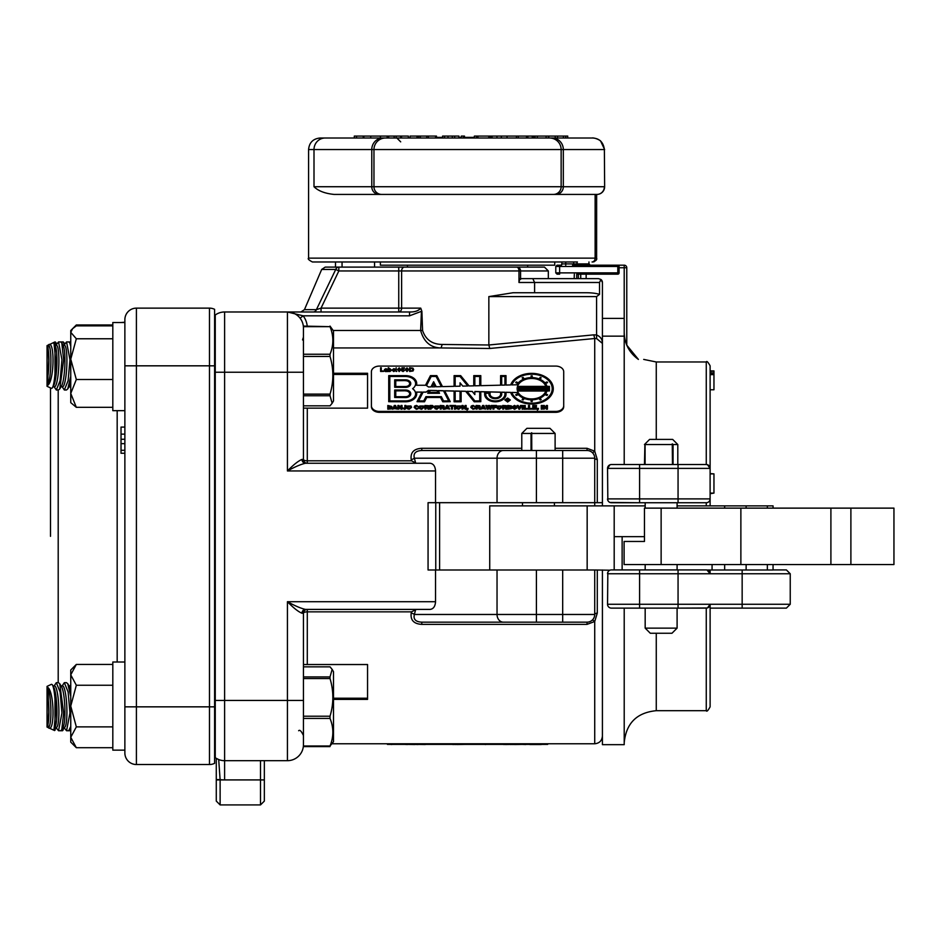 <?xml version="1.0" encoding="UTF-8"?>
<svg xmlns="http://www.w3.org/2000/svg" width="941" height="941" viewBox="0 0 941 941"><rect width="100%" height="100%" fill="white"/><g stroke="black" fill="none" stroke-linecap="round" stroke-linejoin="round"><path stroke-width="1.41" d="M305.472 609.403L430.155 609.403C433.425 608.945 435.213 606.38 435.542 601.711L287.428 601.711L287.428 700.433L215.254 700.433L215.254 372.236L215.254 757.67A16.021 16.021 0 0 0 224.605 760.681L287.428 760.681A16.021 16.021 0 0 0 303.449 744.66C303.261 747.824 303.261 747.824 303.449 744.66A16.021 16.021 0 0 1 287.428 760.681L287.428 700.433L303.449 700.433L303.449 613.25A3.846 3.846 0 0 1 307.295 609.403L307.295 611.85A3.846 1.4 0 0 0 303.449 613.25L301.979 613.25A3.846 3.493 90 0 1 305.472 609.403C300.861 608.38 294.851 605.816 287.428 601.711C293.416 607.862 298.262 611.709 301.979 613.25M215.254 339.924L215.254 333.773M215.254 315L215.254 372.236L224.605 372.236L224.605 311.977A16.021 16.021 0 0 0 215.254 315A16.021 16.021 0 0 1 224.605 311.977L409.535 311.977L409.535 315.823L421.439 311.33L420.627 330.479C423.838 341.983 430.66 347.794 441.082 347.947L489.767 348.476L594.724 338.513L596.582 338.548L602.416 343.394C602.416 339.383 600.476 336.572 596.582 334.984L596.582 338.548M534.606 292.745L534.606 282.488L599.523 282.488L600.934 279.465L602.416 282.488L602.416 505.882M303.284 747.013L303.449 746.354M416.228 609.403L411.535 611.85L307.295 611.85L307.295 664.534L303.449 664.534L367.555 664.534L367.555 699.398L333.502 699.398M303.449 354.251L330.02 354.251C333.773 345.088 333.773 335.89 330.02 326.668L303.449 326.08L303.449 459.408A3.846 3.846 0 0 0 307.295 463.254A3.846 3.846 0 0 1 303.449 459.408A3.846 3.846 0 0 0 307.295 463.254A3.846 3.846 0 0 1 303.449 459.408A3.846 1.4 180 0 0 307.295 460.808L307.295 408.135L303.449 408.135L367.555 408.135L367.555 373.259L333.502 373.259M303.449 459.408L301.979 459.408A3.846 3.493 -90 0 0 305.472 463.254C300.849 464.301 294.839 466.854 287.428 470.947L435.542 470.947C435.213 466.289 433.425 463.725 430.155 463.254L305.472 463.254M301.979 459.408C298.25 460.972 293.404 464.819 287.428 470.947L287.428 372.236L303.449 372.236M300.085 318.187L303.131 315.823L287.428 311.977A16.021 16.021 0 0 1 303.449 328.009A16.021 16.021 0 0 0 300.085 318.187M218.7 759.552L216.277 758.352L216.277 779.913L220.123 779.913L218.7 759.552L216.277 758.352L216.277 779.63L220.123 779.63A35.252 35.252 0 0 0 224.605 779.913L224.605 372.236L287.428 372.236L287.428 311.977A16.021 16.021 0 0 1 303.449 328.009M599.523 282.488L599.523 294.38L596.582 296.591L596.582 334.984L593.806 334.843L594.724 338.513L594.724 451.174L587.031 448.292L555.108 448.292M593.806 334.843L488.85 344.994L442.188 344.453L441.082 347.947L333.502 347.947M442.188 344.453C432.201 344.335 425.661 339.677 422.58 330.479L421.886 311.353L420.733 308.13C418.557 310.836 414.816 312.118 409.535 311.977M421.886 311.353L420.733 308.13L398.749 308.13L398.749 311.977A3.846 2.87 90 0 0 401.619 308.13L401.619 270.949L518.973 270.949A3.846 2.235 -90 0 0 516.738 267.103L338.842 267.103A3.846 3.388 90 0 0 335.737 269.444L338.842 270.949L338.842 267.103L325.221 267.103L335.502 267.103L335.502 261.974M489.767 348.476L488.85 344.994L488.85 296.591L512.963 292.745L586.443 292.745A15.973 3.846 0 0 1 599.523 294.38M421.791 622.166C415.663 621.848 413.181 619.284 414.358 614.473A3.846 1.376 15.6 0 0 411.205 613.05C410.3 620.131 413.828 623.907 421.791 624.377L421.791 622.166L587.031 622.166A7.693 7.693 0 0 0 594.724 614.473A3.846 1.423 180 0 1 597.288 613.12L597.288 569.987M609.921 570.211L594.724 569.987L594.724 614.473A7.693 7.693 0 0 1 587.031 622.166L587.031 624.377L594.724 621.495A3.846 1.106 48.2 0 0 592.16 620.201M411.535 611.85L411.205 613.05M332.302 743.766L594.724 743.766L594.724 621.495L597.288 613.12M594.724 569.987L435.542 569.987L435.542 601.711M522.42 622.166L536.417 622.166L536.417 614.473L414.358 614.473L415.687 609.486M415.687 463.172L414.358 458.196A3.846 1.376 -15.6 0 1 411.205 459.62L411.535 460.808L416.228 463.254M435.542 569.987L428.061 569.987L428.061 502.682L497.036 502.682L497.036 458.196L414.358 458.196C413.146 453.397 415.628 450.833 421.791 450.504L421.791 448.292C413.793 448.775 410.252 452.55 411.205 459.62M497.036 502.682L597.288 502.682L597.288 459.537A3.846 1.423 0 0 1 594.724 458.196A7.693 7.693 0 0 0 587.031 450.504L503.341 450.504L521.784 450.504L521.784 433.448L531.042 433.448L531.7 432.742L531.771 450.504L531.042 450.504L531.042 433.448M592.16 452.456A3.846 1.106 131.8 0 0 594.724 451.174L597.288 459.537M597.288 502.682L602.416 502.682L597.288 502.682M435.754 569.987L435.754 502.682M435.542 502.682L435.542 470.947M536.417 502.682L536.417 458.196L497.036 458.196A7.693 6.305 -90 0 1 503.341 450.504L421.791 450.504M594.724 505.882L594.724 458.196L562.683 458.196L562.683 450.504M264.35 779.913L260.504 779.913L260.504 804.92L264.35 801.073L264.35 760.681M216.277 767.091L216.277 801.073L220.123 804.92L220.123 779.913L260.504 779.913L260.504 760.681M321.046 308.13L338.842 270.949L398.749 270.949L398.749 308.13L321.046 308.13L316.399 309.648L321.046 308.13L321.046 311.977M313.177 311.977A3.846 3.505 90 0 0 316.399 309.648L304.449 309.648L300.92 311.977M325.221 267.103L321.681 269.444L335.737 269.444L316.399 309.648M374.565 261.974L374.565 267.103L398.749 267.103L398.749 270.949L401.619 270.949A3.846 2.87 90 0 1 404.489 267.103M519.808 278.642L518.973 282.488L534.606 282.488L532.818 278.642L520.573 278.642M520.573 279.406L520.573 270.949L548.321 270.949L544.474 267.103L516.738 267.103A3.846 3.846 0 0 1 520.573 270.949L518.973 270.949L518.973 282.488M533.571 267.103L401.525 267.103M374.565 267.103L342.054 267.103L342.054 261.974M548.321 270.949L548.321 278.642L553.026 278.642L532.818 278.642L598.57 278.642L600.934 279.465A3.846 3.846 0 0 1 602.416 282.488M574.328 274.16L574.175 278.642L553.026 278.642L598.57 278.642M547.862 278.642L557.295 278.642M333.502 698.222L367.555 698.222M333.502 374.447L367.555 374.447M214.607 335.372L215.254 335.372M209.478 308.13L209.478 706.844L136.41 706.844L136.41 764.527A11.539 11.539 0 0 1 124.871 752.988A11.539 11.539 0 0 0 136.41 764.527L209.478 764.527A11.539 11.539 0 0 0 214.607 763.327L214.607 309.33A11.539 11.539 0 0 0 209.478 308.13A11.539 11.539 0 0 1 214.607 309.33A11.539 11.539 0 0 0 209.478 308.13L136.41 308.13A11.539 11.539 0 0 0 124.871 319.669L124.871 752.988L124.871 706.844L136.41 706.844L136.41 308.13A11.539 11.539 0 0 0 124.871 319.669A11.539 11.539 0 0 1 136.41 308.13A11.539 11.539 0 0 0 124.871 319.669L124.871 322.528L112.814 322.528L112.814 410.664L124.871 410.664M214.607 763.327A11.539 11.539 0 0 1 209.478 764.527L209.478 706.844L214.607 706.844L214.607 732.992M50.508 536.335L50.508 387.904L50.508 536.335M124.871 427.085L121.024 427.085L121.024 453.268L124.871 453.268M124.871 439.271L121.024 439.271M124.871 443.646L121.024 443.646M124.871 450.304L121.024 450.304M124.871 322.234L121.024 322.528M624.212 265.186L617.802 265.186L624.212 265.186A2.564 2.564 0 0 1 626.777 267.75A2.564 2.564 0 0 0 624.212 265.186L624.212 267.75L626.777 267.75L626.777 345.159L638.398 359.415C645.255 359.415 645.255 359.415 638.398 359.415C629.235 352.757 624.506 343.759 624.212 332.432M572.551 265.186L617.802 265.186L572.551 265.186M557.437 274.16L559.624 274.16L559.624 266.468L619.084 266.468A1.282 1.282 0 0 0 617.802 265.186L617.802 274.16A1.282 1.282 0 0 0 619.084 272.878A1.282 1.282 0 0 1 617.802 274.16A1.282 1.282 0 0 0 619.084 272.878L555.778 272.878L555.778 266.468L559.624 266.468L559.624 265.186L557.06 265.186L561.295 265.186M573.622 261.974L573.622 265.186L590.242 265.186L578.209 265.186A1.282 1.141 90 0 1 577.056 263.903L561.895 263.903L561.224 265.256L561.742 264.503M619.084 272.878L619.084 266.468M576.739 278.642L576.739 274.16L617.802 274.16L578.35 274.16L578.35 278.642M561.495 265.186L562.236 263.903M576.739 274.16L578.35 274.16M586.149 278.642L586.149 274.16M596.947 194.422A7.693 7.434 90 0 0 604.381 186.73L563.318 186.73L563.318 149.548L604.381 149.548C603.393 142.279 599.523 138.433 592.748 138.009L320.116 138.009C313.106 138.692 309.26 142.538 308.577 149.548L314 149.548L314 186.73C318.281 190.941 324.974 193.505 334.067 194.422L596.947 194.422A7.693 7.693 0 0 0 604.64 186.73L604.381 149.548L604.64 186.73M584.314 138.009L558.578 138.009M394.173 136.08L394.173 138.009L388.645 138.009L388.645 136.08L408.359 136.08L408.359 138.009M363.838 138.009L363.838 136.08L387.163 136.08L387.163 138.009L364.743 138.009M548.791 138.009L548.791 136.08L555.237 136.08L555.237 138.009L552.179 138.009A11.539 11.151 90 0 1 563.318 149.548L561.142 149.548L561.142 186.73A7.693 7.693 0 0 1 553.449 194.422A7.693 7.693 0 0 0 561.142 186.73L373.965 186.73A7.693 7.693 0 0 0 381.658 194.422A7.693 7.693 0 0 1 373.965 186.73A7.693 7.693 0 0 0 381.658 194.422M363.273 138.009L354.31 138.009L354.31 136.08L363.273 136.08L363.273 138.009M428.355 136.08L428.355 138.009L418.616 138.009L418.616 136.08L436.424 136.08L435.612 136.08L435.612 138.009M418.216 138.009L410.405 138.009M458.914 138.009L444.564 138.009L444.564 136.08L458.914 136.08L458.914 138.009L461.278 138.009L461.278 136.08L464.478 136.08L464.478 138.009L461.278 138.009M501.341 136.08L501.341 138.009L496.966 138.009L496.966 136.08L548.791 136.08M516.456 136.08L516.456 138.009L507.046 138.009L507.046 136.08M526.49 136.08L526.49 138.009L518.256 138.009L518.256 136.08M594.171 261.727L592.806 261.974C595.912 260.928 597.194 259.645 596.653 258.14L308.577 258.14C307.542 258.822 308.824 260.104 312.424 261.974L576.833 261.974M592.806 261.974L592.207 261.974M573.881 261.974L577.421 261.974M593.524 194.422L572.881 194.422M391.915 194.422L334.067 194.422M592.818 138.009L592.901 138.009C590.889 137.857 595.724 137.515 600.511 140.832L604.628 149.548M385.504 138.009A11.539 11.539 0 0 0 373.965 149.548L373.965 186.73L371.777 186.73A7.693 7.434 90 0 0 379.211 194.422M561.142 149.548A11.539 11.539 0 0 0 549.603 138.009A11.539 11.539 0 0 1 561.142 149.548L371.777 149.548L371.777 186.73L314 186.73M401.489 138.009L401.489 136.08M400.595 138.009L400.595 136.08M426.732 138.009L426.732 136.08M420.309 138.009L420.309 136.08M418.686 138.009L418.686 136.08M463.337 138.009L463.337 136.08M533.676 138.009L533.676 136.08M532.288 138.009L532.288 136.08M527.889 138.009L527.889 136.08M490.896 136.08L496.966 136.08M488.791 138.009L488.791 136.08L490.767 136.08L490.767 138.009L488.791 138.009M477.946 138.009L477.946 136.08L488.791 136.08M477.534 138.009L477.946 136.08M476.758 138.009L476.758 136.08L477.534 136.08M476.346 138.009L476.758 136.08M474.405 138.009L474.405 136.08L476.346 136.08M464.478 138.009L473.993 138.009L474.405 136.08M454.644 138.009L454.644 136.08M452.303 138.009L452.303 136.08M448.01 138.009L448.01 136.08M436.471 136.08L436.471 138.009L442.576 138.009L442.576 136.08L444.564 136.08M410.405 136.08L418.216 136.08M535.029 138.009L535.029 136.08M490.226 137.362L490.226 136.08M396.185 138.009L396.185 136.08M387.163 136.08L388.057 136.08M364.743 136.08L363.838 136.08M565.729 138.009L565.729 136.08L567.729 136.08L567.729 138.009M563.4 138.009L563.4 136.08L565.729 136.08M557.554 138.009L557.554 136.08L563.4 136.08M555.237 136.08L557.554 136.08M548.415 138.009L548.415 136.08M546.098 138.009L546.098 136.08M537.323 138.009L537.323 136.08M565.764 138.009L565.764 136.08M356.521 138.009L356.521 136.08M554.731 261.974L554.731 265.186L380.376 265.186L380.376 261.974M303.449 394.126L330.02 394.126C333.773 381.611 333.773 369.048 330.02 356.439L330.02 354.251M330.02 356.439L303.449 356.439M330.02 326.668L303.449 326.668M330.02 326.08L333.502 330.973L333.502 400.925L332.138 403.277L330.02 395.738L303.449 395.738M330.02 395.738L330.02 394.126M303.449 405.83L330.02 405.83L332.138 403.277M70.751 386.751A20.784 3.305 92.5 0 1 70.622 386.763L69.105 386.692M70.751 382.787A20.784 3.305 92.5 0 1 69.599 385.892L67.764 388.927L70.751 376.247M70.751 346.17L69.81 342.959L68.693 341.912L66.564 341.912L69.963 359.733L68.117 380.682L64.341 389.986L62.141 386.739M64.341 389.986L66.482 389.986L67.764 388.927M63.929 345.206L66.564 341.912M62.894 345.171L64.4 345.229A20.784 3.305 92.5 0 1 66.917 360.685A20.784 3.305 92.5 0 1 62.6 386.763L61.094 386.692M61.8 342.959L63.306 346.006A20.784 3.305 92.5 0 1 64.941 360.603A20.784 3.305 92.5 0 1 61.588 385.892L59.742 388.927L63.682 359.733L61.8 342.959L60.683 341.912L58.554 341.912L61.953 359.733L60.106 380.682L56.331 389.986L54.119 386.739M56.331 389.986L58.46 389.986L59.742 388.927M55.919 345.206L58.554 341.912M54.872 345.171L56.378 345.229A20.784 3.305 92.5 0 1 58.907 360.685A20.784 3.305 92.5 0 1 54.59 386.763L53.084 386.692M54.002 343.394L55.296 346.006A20.784 3.305 92.5 0 1 56.931 360.603A20.784 3.305 92.5 0 1 53.566 385.892L52.308 387.963C53.437 386.128 54.331 381.423 54.99 373.824L55.66 359.733L54.002 343.394L53.131 342.783L48.12 345.218M47.956 345.194L47.05 345.618L47.05 386.292L51.496 388.362L52.308 387.963M54.99 347.782L54.99 373.824M47.956 376.082L48.744 360.485L47.956 345.371C54.707 337.231 54.719 379.599 47.956 385.14L47.956 376.082A20.784 3.305 92.5 0 0 48.92 360.603A20.784 3.305 92.5 0 0 47.956 348.123M47.92 345.206L48.367 345.229A20.784 3.305 92.5 0 1 50.885 361.956A20.784 3.305 92.5 0 1 47.956 385.14M303.449 700.433L303.449 746.589L330.02 746.589L303.449 746.589M303.449 746.001L330.02 746.001C333.773 736.838 333.773 727.64 330.02 718.418L330.02 716.219C333.773 703.703 333.773 691.153 330.02 678.543L303.449 678.543M330.02 718.418L303.449 718.418M303.449 716.219L330.02 716.219M303.449 676.932L330.02 676.932L332.138 669.38L330.02 666.84L303.449 666.84M332.138 669.38L333.502 671.733L333.502 741.684L330.02 746.001M330.02 678.543L330.02 676.932M69.105 685.965L70.622 685.907A20.784 3.305 87.5 0 1 70.751 685.918M70.751 696.411L67.764 683.731L69.599 686.777A20.784 3.305 87.5 0 1 70.751 689.871M67.764 683.731L66.482 682.672L64.341 682.672L68.117 691.988L69.963 712.937L66.564 730.745L63.929 727.452M70.751 730.675L68.717 730.745L70.751 726.487M62.141 685.93L64.341 682.672M61.094 685.965L62.6 685.907A20.784 3.305 87.5 0 1 66.917 711.972A20.784 3.305 87.5 0 1 64.4 727.428L62.894 727.499M59.742 683.731L61.588 686.777A20.784 3.305 87.5 0 1 64.941 712.055A20.784 3.305 87.5 0 1 63.306 726.652L61.8 729.698L63.682 712.937L59.742 683.731L58.46 682.672L56.331 682.672L60.106 691.976L61.953 712.937L58.554 730.745L55.919 727.452M64.082 727.722L62.518 730.745L60.706 730.745L61.8 729.698M54.119 685.93L56.331 682.672M53.084 685.965L54.59 685.907A20.784 3.305 87.5 0 1 58.907 711.972A20.784 3.305 87.5 0 1 56.378 727.428L54.872 727.499M52.308 684.695L53.566 686.777A20.784 3.305 87.5 0 1 56.931 712.055A20.784 3.305 87.5 0 1 55.296 726.652L54.002 729.275L55.66 712.937L54.99 698.834C54.331 691.235 53.437 686.53 52.308 684.695L51.496 684.295L47.05 686.377L47.05 727.052L53.131 729.887L54.002 729.275M54.99 698.834L54.99 724.888M47.956 724.546L48.744 712.184L47.956 687.53C54.707 693.035 54.719 735.403 47.956 727.287L47.956 724.546A20.784 3.305 87.5 0 0 48.92 712.055A20.784 3.305 87.5 0 0 47.956 696.575M47.956 687.53A20.784 3.305 87.5 0 1 50.885 710.702A20.784 3.305 87.5 0 1 48.367 727.428L47.956 727.464M63.059 730.192L63.553 727.475M51.249 729.004L54.59 730.557L56.072 727.722M54.99 727.499L54.99 730.322M69.328 342.23L70.14 343.618M64.306 344.594L63.235 341.912L61.483 341.912L62.13 343.618M56.284 344.594L54.99 341.912L54.99 345.171M124.871 750.142L112.814 750.142L112.814 662.005L124.871 662.005M112.814 749.895L112.814 747.977M72.622 328.668L70.751 330.538L70.751 402.654L76.327 407.324L70.751 393.42L76.327 379.517L70.751 359.144L76.327 338.772L70.751 332.314L72.622 328.668L76.327 325.857L112.814 325.857M76.327 407.324L112.814 407.324M76.327 379.517L112.814 379.517M76.327 338.772L112.814 338.772M76.327 664.44L70.751 670.016L70.751 742.131L76.327 747.707L70.751 737.297L76.327 726.887L70.751 706.068L76.327 685.248L70.751 674.85L76.327 664.44L112.814 664.44M76.327 747.707L112.814 747.707M76.327 726.887L112.814 726.887M76.327 685.248L112.814 685.248M74.174 327.327L76.327 324.963L112.814 324.963M489.732 569.987L489.732 505.882L614.191 505.882L614.191 569.917M773.055 508.128L773.055 505.882L677.097 505.882M645.173 505.882L614.191 505.882M773.055 564.541L773.055 569.987L706.962 569.987L710.114 573.763L710.114 569.987M644.467 536.652L614.191 536.652M587.16 505.882L587.16 569.987M746.131 505.882L746.131 508.128M746.131 564.541L746.131 569.987M531.7 450.504L531.7 432.742M555.084 433.448L531.771 433.448M555.108 450.504L555.108 433.448L549.979 428.32L526.913 428.32L521.784 433.448M436.471 137.362L442.576 137.362M458.914 137.362L461.278 137.362M464.478 137.362L473.993 137.362M488.791 137.362L490.767 137.362M509.822 400.078L507.599 398.502L505.376 400.078M507.599 398.419L509.822 399.984L507.599 401.572L505.376 399.984L507.599 398.419M504.846 399.984L507.599 398.043L510.351 399.984L507.599 401.936L504.846 399.984L507.599 401.936M507.599 402.03L510.351 399.984M508.316 399.431L507.046 399.725M507.517 400.09L506.517 401.089L506.517 398.843L508.846 399.349L508.081 400.066L508.999 401.089L507.046 400.184M508.411 401.089L508.999 401.089M508.411 401.184L507.517 400.184M379.411 411.417A8.01 5.67 180 0 1 371.401 405.747L371.401 371.754A8.01 5.67 180 0 1 379.411 366.084L555.696 366.084A8.01 5.67 180 0 1 563.706 371.754L563.706 405.747A8.01 5.67 180 0 1 555.696 411.417L379.411 411.417L379.411 412.323A8.01 5.67 0 0 1 371.401 406.653L371.401 405.747M413.652 369.531L413.04 370.989L409.582 371.472L409.582 367.755L412.958 368.154L413.652 369.531L413.04 370.895L409.582 371.377M400.807 369.625L399.172 371.577L397.537 369.578L399.172 367.849L400.807 369.625L399.172 371.483L397.537 369.578M396.749 371.377L396.161 371.472L396.161 367.755L396.161 371.377M388.833 367.849L388.833 369.084L389.974 368.696L391.538 370.201L389.915 371.577L388.751 371.189M391.538 370.107L389.915 371.483L388.245 371.472L388.245 367.755L388.833 369.084M511.998 407.159L511.422 408.641L507.752 409.194L507.752 405.477L511.363 405.889L511.998 407.159L511.422 408.547L507.752 409.1M501.882 407.324L499.412 409.3L497.566 408.747L496.942 407.406L497.53 406.006L501.259 405.983L501.882 407.324L499.412 409.217L497.566 408.653L496.942 407.312M496.483 406.1L493.943 406.194L493.943 406.924L496.178 406.924L496.178 407.547L493.943 407.547L493.943 409.1L492.884 409.1L492.884 405.477L496.483 405.477L496.483 406.1L493.943 406.1L493.943 406.924M496.178 407.547L493.943 407.641M493.943 409.1L492.884 409.1M492.284 405.477L490.837 409.194L489.896 409.194L489.049 406.43L488.203 409.194L487.25 409.194L485.815 405.477L486.932 405.477L487.72 408.194L488.485 405.477L489.602 405.477L490.367 408.218L491.167 405.477L492.284 405.477L490.837 409.1L489.896 409.1L489.049 406.336L488.203 409.1L487.25 409.1L485.815 405.477M480.322 409.1L479.181 409.1L478.428 407.676L477.181 407.676L477.181 409.1L476.122 409.1L476.122 405.477L479.839 405.7L480.322 409.194L479.181 409.194L478.957 407.912L477.181 407.759M477.181 409.1L476.122 409.1M480.263 406.477L479.51 407.453M475.311 407.865L473.041 409.3L470.794 407.382L471.382 405.959L473.135 405.418L475.311 406.712L473.17 406.041L471.817 407.312L473.135 408.57L475.311 407.865L474.57 408.9L473.041 409.217L470.794 407.288M475.311 406.712L473.17 406.136L471.817 407.406M468.077 409.147L467.03 410.064L467.63 409.182L467.03 408.37L468.077 408.37L467.03 409.97M467.63 409.276L467.03 409.1M466.148 409.1L465.101 409.1L463.031 406.571L463.031 409.1L461.972 409.1L461.972 405.477L463.019 405.477L465.089 407.959L465.089 405.477L466.148 405.477L466.148 409.194L465.101 409.194L463.031 406.653M463.031 409.1L461.972 409.1M465.089 407.959L465.089 405.571M449.633 409.1L446.305 408.465L444.87 409.194L446.657 405.477L447.881 405.477L449.633 409.1L448.198 408.37L444.87 409.1M439.353 407.324L436.883 409.3L435.048 408.747L434.413 407.406L435.013 406.006L438.741 405.983L439.353 407.324L436.883 409.217L435.048 408.653L434.413 407.312M429.131 409.1L427.99 409.1L427.238 407.676L425.979 407.676L425.979 409.1L424.932 409.1L424.932 405.477L428.637 405.7L429.131 409.194L427.99 409.194L427.755 407.912L425.979 407.759M425.979 409.1L424.932 409.1M429.072 406.477L428.32 407.453M411.605 407.324L409.135 409.3L407.3 408.747L406.665 407.406L407.253 406.006L410.982 405.983L411.605 407.324L409.135 409.217L407.3 408.653L406.665 407.312M405.9 408.265L404.195 409.217L402.654 408.123L404.842 408.182L404.842 405.477L405.9 405.477L405.524 408.982L404.195 409.311L402.654 407.853M404.842 408.182L404.842 405.571M402.042 409.1L401.007 409.1L398.937 406.571L398.937 409.1L397.878 409.1L397.878 405.477L398.913 405.477L400.995 407.959L400.995 405.477L402.042 405.477L402.042 409.194L401.007 409.194L398.937 406.653M398.937 409.1L397.878 409.1M400.995 407.959L400.995 405.571M391.915 408.053L391.491 408.865L387.81 409.194L387.81 405.477L391.774 406.418L391.915 408.053L391.491 408.77L387.81 409.1M391.774 406.418L391.291 407.265M397.267 409.1L393.926 408.465L392.503 409.194L394.291 405.477L395.502 405.477L397.267 409.1L395.832 408.37L392.503 409.1M418.639 407.865L416.369 409.3L414.122 407.382L414.722 405.959L416.475 405.418L418.639 406.712L416.498 406.041L415.146 407.312L416.463 408.57L418.639 407.865L417.91 408.9L416.369 409.217L414.122 407.288M418.639 406.712L416.498 406.136L415.146 407.406M424.109 407.324L421.639 409.3L419.804 408.747L419.168 407.406L419.768 406.006L423.497 405.983L424.109 407.324L421.639 409.217L419.804 408.653L419.168 407.312M433.895 406.641L429.978 409.1L429.978 405.477L432.39 405.477L433.895 406.641L432.507 407.9L431.037 407.9M431.037 409.1L429.978 409.1M444.375 409.1L443.235 409.1L442.482 407.676L441.235 407.676L441.235 409.1L440.176 409.1L440.176 405.477L443.881 405.7L444.375 409.194L443.235 409.194L442.999 407.912L441.235 407.759M441.235 409.1L440.176 409.1M444.317 406.477L443.564 407.453M453.974 406.1L452.48 406.1L452.48 409.1L451.421 409.1L451.421 406.1L449.869 406.1L449.869 405.477L453.974 405.477L453.974 406.194L452.48 406.194M452.48 409.1L451.421 409.1M451.421 406.194L449.869 406.1M455.573 409.1L454.515 409.194L454.515 405.477L455.573 405.477L455.573 409.1L454.515 409.1M461.243 407.324L458.773 409.3L456.926 408.747L456.303 407.406L456.891 406.006L460.62 405.983L461.243 407.324L458.773 409.217L456.926 408.653L456.303 407.312M485.591 409.1L482.251 408.465L480.827 409.194L482.615 405.477L483.827 405.477L485.591 409.1L484.156 408.37L480.827 409.1M506.893 409.1L505.752 409.1L504.999 407.676L503.753 407.676L503.753 409.1L502.694 409.1L502.694 405.477L506.411 405.7L506.893 409.194L505.752 409.194L505.517 407.912L503.753 407.759M503.753 409.1L502.694 409.1M506.834 406.477L506.082 407.453M516.75 408.029L514.598 409.311L512.516 408.123L515.739 408.147L512.61 406.559L514.551 405.418L516.585 406.583L513.61 406.477L516.75 408.029L514.598 409.217L512.516 408.029M515.739 408.229L512.61 406.559M516.585 406.653L513.61 406.571M521.549 405.477L519.797 409.194L518.891 409.194L517.15 405.477L518.209 405.477L519.35 408.206L520.479 405.477L521.549 405.477L519.797 409.1L518.891 409.1L517.15 405.477M523.184 409.1L522.126 409.194L522.126 405.477L523.184 405.477L523.184 409.1L522.126 409.1M527.701 409.1L524.196 409.194L524.196 405.477L525.254 405.477L525.254 408.476L527.701 408.476L527.701 409.1L524.196 409.1M525.254 405.571L525.254 408.476M532.006 409.1L528.489 409.194L528.489 405.477L529.548 405.477L529.548 408.476L532.006 408.476L532.006 409.1L528.489 409.1M529.548 405.571L529.548 408.476M536.617 409.1L532.782 409.194L532.782 405.477L536.499 405.477L536.499 406.1L533.841 406.1L533.841 406.924L536.299 406.924L536.299 407.547L533.841 407.547L533.841 408.476L536.617 408.476L536.617 409.1L532.782 409.1M536.499 406.1L533.841 406.194L533.841 406.924M536.299 407.547L533.841 407.641L533.841 408.476M538.428 409.147L537.37 410.064L537.981 409.182L537.37 408.37L538.428 408.37L537.37 409.97M537.981 409.276L537.37 409.1M542.334 409.1L541.275 409.194L541.275 405.477L542.334 405.477L542.334 409.1L541.275 409.1M547.439 409.1L546.392 409.1L544.321 406.571L544.321 409.1L543.263 409.1L543.263 405.477L544.31 405.477L546.38 407.959L546.38 405.477L547.439 405.477L547.439 409.194L546.392 409.194L544.321 406.653M544.321 409.1L543.263 409.1M546.38 407.959L546.38 405.571M383.787 371.377L380.599 371.472L380.599 367.755L381.27 367.755L381.27 370.966L383.787 370.966L380.599 371.377M381.27 367.849L381.27 370.966M386.68 369.648L384.434 369.554L385.822 368.696L387.304 369.225L387.716 371.542L385.469 371.577L384.246 370.73L386.657 369.307L384.434 369.507M395.385 370.084L392.679 370.236L393.703 371.13L395.302 370.589L393.773 371.483L392.056 370.072L393.738 368.696L394.891 369.013L395.373 370.331L392.668 370.425M395.302 370.589L393.773 371.577L392.056 370.072M404.759 370.248L403.066 371.577L401.395 370.601L403.019 371.072L404.077 370.26L403.054 369.46L401.548 369.778L401.925 367.849L404.512 367.849L402.43 368.296L402.23 369.26L404.759 370.248L403.066 371.483L401.395 370.519M404.077 370.354L401.548 369.778M404.512 368.296L402.43 368.378L402.254 369.248M408.617 369.625L406.994 371.577L405.359 369.578L406.994 367.849L408.617 369.625L406.994 371.483L405.359 369.578M506.011 375.718L506.011 385.045L510.669 384.928A21.631 15.303 180 0 1 534.312 373.483A21.631 15.303 180 0 1 553.284 388.657A21.631 15.303 180 0 1 534.312 403.842A21.631 15.303 180 0 1 510.669 392.385L506.011 392.362M553.284 388.704A21.631 15.303 180 0 1 553.284 388.751A21.631 15.303 180 0 1 534.312 403.936A21.631 15.303 180 0 1 510.669 392.479M510.669 392.385L506.011 392.279L506.011 394.232A10.68 7.552 180 0 1 495.331 401.783A10.68 7.552 180 0 1 484.65 394.232L484.65 392.432L490.049 392.432L490.049 394.138A5.27 3.729 0 0 0 495.331 397.867A5.27 3.729 0 0 0 500.6 394.138L500.6 392.138L480.804 391.656L480.804 401.689L474.229 401.689L465.724 391.28L461.125 391.256M500.6 392.232L480.804 391.738M480.804 401.689L474.229 401.783L465.724 391.374M465.724 391.28L461.125 391.162L461.125 401.783L454.091 401.783L454.091 390.997L444.623 390.762L450.245 401.689L442.764 401.689L440.553 397.408L426.72 397.408L424.509 401.689L417.028 401.689L421.991 392.056L416.451 392.056A11.221 7.928 180 0 1 416.71 393.761A11.221 7.928 180 0 1 405.489 401.689L388.727 401.689L388.727 375.624L405.489 375.624A11.221 7.928 180 0 1 416.71 383.563A11.221 7.928 180 0 1 416.451 385.257L425.485 385.257L430.449 375.624L436.824 375.624L442.482 386.61L454.091 386.328L454.091 375.718M454.091 391.08L444.67 390.844M450.245 401.689L442.764 401.783L440.553 397.502L426.72 397.502L424.509 401.783L417.028 401.689M421.944 392.15L416.475 392.15M416.71 393.809A11.221 7.928 180 0 1 416.71 393.844A11.221 7.928 180 0 1 405.489 401.783L388.727 401.689M416.71 383.563L416.71 383.646A11.221 7.928 180 0 1 416.71 383.646A11.221 7.928 180 0 1 416.475 385.257M454.091 386.328L454.091 375.624L460.667 375.624L469.1 385.951L473.77 385.845L473.77 375.718M480.804 375.718L480.804 385.669L500.6 385.175L500.6 375.718M545.839 390.938A14.538 10.28 180 0 1 531.653 398.937A14.538 10.28 180 0 1 517.468 390.938L545.839 390.938M545.804 391.021L517.503 391.021M545.804 386.386A14.538 10.28 0 0 0 531.653 378.47A14.538 10.28 0 0 0 517.503 386.386A14.538 10.28 180 0 1 531.653 378.376A14.538 10.28 180 0 1 545.839 386.386L517.468 386.386M546.192 388.704A14.538 10.28 0 0 0 546.192 388.504L517.115 388.504L546.192 388.41A14.538 10.28 180 0 1 546.192 388.657A14.538 10.28 180 0 1 546.192 388.904L517.115 388.904A14.538 10.28 180 0 1 517.115 388.657A14.538 10.28 180 0 1 517.115 388.41M517.268 390.174A14.538 10.28 180 0 1 517.185 389.668L546.121 389.668A14.538 10.28 180 0 1 546.039 390.174L517.268 390.174M546.109 389.762L517.197 389.762M546.109 387.645A14.538 10.28 0 0 0 546.039 387.233L546.039 387.151A14.538 10.28 180 0 1 546.121 387.645L517.185 387.645A14.538 10.28 180 0 1 517.268 387.151L546.039 387.151M546.039 387.233L517.268 387.151M548.368 390.174L547.133 390.174A15.621 11.045 0 0 0 547.274 388.657A15.621 11.045 0 0 0 547.133 387.151L548.368 387.151L548.368 390.174L548.368 387.233L547.144 387.233M547.274 388.704A15.621 11.045 180 0 1 547.274 388.751A15.621 11.045 180 0 1 547.144 390.174M523.325 379.317L522.137 377.776L523.078 377.388L524.313 378.905A15.621 11.045 0 0 1 531.112 377.612L531.112 375.871L532.194 375.871L532.194 377.612A15.621 11.045 0 0 1 538.993 378.905L540.228 377.388L541.169 377.776L539.934 379.294A15.621 11.045 0 0 1 544.91 382.811L547.05 381.928L547.591 382.599L545.451 383.469A15.621 11.045 0 0 1 546.944 386.386L549.45 386.386L549.45 390.938L546.944 391.021A15.621 11.045 180 0 1 545.498 393.867M539.981 379.317L541.169 377.776M545.498 383.54L547.591 382.599M547.05 395.385L547.591 394.726L547.05 395.385L544.91 394.597A15.621 11.045 180 0 1 539.981 398.102M547.05 395.479L544.91 394.597M546.944 390.938A15.621 11.045 0 0 1 545.451 393.844L547.591 394.726M541.169 399.549L540.228 400.019L541.169 399.549L539.934 398.031A15.621 11.045 0 0 0 544.91 394.514M540.228 399.925L538.993 398.502A15.621 11.045 180 0 1 532.194 399.796M540.228 400.019L538.993 398.502M532.194 401.454L531.112 401.454L532.194 401.536L532.194 399.702A15.621 11.045 0 0 0 538.993 398.408M531.112 401.454L531.112 399.702A15.621 11.045 0 0 1 524.313 398.408L523.078 399.925L522.137 399.549L523.372 398.031A15.621 11.045 0 0 1 518.397 394.514L516.256 395.385L515.715 394.726L517.856 393.844A15.621 11.045 0 0 1 517.021 392.55L511.833 392.503M531.112 399.796A15.621 11.045 180 0 1 524.313 398.502L524.313 398.408M524.313 398.502L523.078 400.019L522.137 399.549M523.325 398.102A15.621 11.045 180 0 1 518.397 394.597L518.397 394.514M518.397 394.597L516.256 395.479L515.715 394.726M517.809 393.867A15.621 11.045 180 0 1 517.021 392.632M517.809 383.54L515.715 382.599L516.256 381.928L518.397 382.811A15.621 11.045 0 0 1 523.372 379.294L522.137 377.776M517.021 392.55L511.798 392.421A20.549 14.538 180 0 0 534.335 403.066A20.549 14.538 180 0 0 552.202 388.657A20.549 14.538 180 0 0 534.335 374.247A20.549 14.538 180 0 0 511.798 384.904L517.021 384.775A15.621 11.045 0 0 1 517.856 383.469L515.715 382.599M532.194 375.965L532.194 377.612M531.112 377.612L531.112 375.965M552.202 388.704A20.549 14.538 0 0 0 534.37 374.342A20.549 14.538 0 0 0 511.833 384.904M549.45 390.938L546.944 391.021M389.809 376.388L405.489 376.388A10.139 7.163 180 0 1 415.628 383.563A10.139 7.163 180 0 1 412.617 388.657A10.139 7.163 180 0 1 415.628 393.761A10.139 7.163 180 0 1 405.489 400.925L389.809 400.925L389.809 376.388M415.628 383.61A10.139 7.163 0 0 0 405.489 376.482L389.809 376.482L389.809 400.925M415.628 393.809A10.139 7.163 0 0 0 412.617 388.751L412.617 388.657M467.795 385.986L460.043 376.482L455.173 376.482L455.173 386.304L455.173 376.388L460.043 376.388L467.877 385.986L462.76 386.116L460.043 382.787L460.043 386.175L460.043 382.881M455.173 400.925L455.173 391.021L460.043 391.138L460.043 400.925L460.043 391.233L455.173 391.103L455.173 400.925L460.043 400.925M472.323 391.527L474.852 394.62L474.852 391.503L479.722 391.621L479.722 400.925L474.852 400.925L466.995 391.315L472.323 391.444L467.077 391.397M472.323 391.444L474.852 394.526M474.852 376.482L474.852 385.81L474.852 376.388L479.722 376.388L479.722 385.692L479.722 376.482L474.852 376.482M479.722 400.925L479.722 391.715L474.852 391.597M474.852 385.81L479.722 385.692M433.636 383.963L435.095 386.798L432.142 386.869L433.636 383.963L432.19 386.869M435.048 386.798L433.636 384.057M430.319 390.491L429.272 392.432L438 392.432L437.036 390.656L430.319 390.491L429.319 392.432M438 392.432L437.036 390.656M443.446 390.727L448.704 400.925L443.446 390.727L438.2 390.597L439.541 393.291L427.732 393.291L429.19 390.374L428.473 390.362L426.061 392.056L423.144 392.056L418.627 400.925M436.071 376.482L431.201 376.482L426.52 385.587L428.473 386.963L430.978 386.892L433.636 381.728L436.236 386.763L441.353 386.645L436.071 376.388L441.353 386.645M439.541 393.197L427.732 393.197M443.446 390.821L438.247 390.691M437.036 390.574L430.319 390.409M448.704 400.925L443.517 400.925L441.317 396.643L425.955 396.643L423.756 400.925L418.58 400.925L423.144 392.056M431.201 376.482L436.071 376.388M426.485 385.563L431.201 376.388M429.143 390.468L428.473 390.362M428.473 390.444L426.061 392.15L423.144 392.15M501.682 376.482L501.682 385.151L501.682 376.388L504.929 376.388L504.929 385.069L504.929 376.482L501.682 376.482M504.929 394.138A9.598 6.787 180 0 1 495.331 400.925A9.598 6.787 180 0 1 485.732 394.138L485.732 393.197L488.967 393.197L488.967 394.232A6.352 4.493 180 0 0 495.331 398.725A6.352 4.493 180 0 0 501.682 394.232L501.682 392.162L504.929 392.244L504.929 394.138L504.929 392.338L501.682 392.256M488.967 393.291L485.732 393.291M488.967 394.138A6.352 4.493 0 0 0 495.331 398.631A6.352 4.493 0 0 0 501.682 394.138M501.682 385.151L504.929 385.069M455.173 386.304L460.043 386.175M473.77 385.845L473.77 375.624L480.804 375.624L480.804 385.669M461.125 401.689L454.091 401.689M500.6 385.175L500.6 375.624L506.011 375.624L506.011 385.045M506.011 394.138A10.68 7.552 180 0 1 495.331 401.689A10.68 7.552 180 0 1 484.65 394.138M395.761 386.516L395.761 380.599L405.489 380.599A4.187 2.964 180 0 1 409.676 383.563A4.187 2.964 180 0 1 405.489 386.516L395.761 386.516L395.761 380.693L405.489 380.599M409.676 383.61A4.187 2.964 0 0 0 405.489 380.693M405.489 379.835A5.27 3.729 180 0 1 410.758 383.563A5.27 3.729 180 0 1 405.489 387.28L394.679 387.28L394.679 379.835L405.489 379.835M410.758 383.563L410.758 383.646A5.27 3.729 180 0 1 410.758 383.646A5.27 3.729 180 0 1 405.489 387.374L394.679 387.28M405.489 390.033A5.27 3.729 180 0 1 410.758 393.761A5.27 3.729 180 0 1 405.489 397.478L394.679 397.478L394.679 390.033L405.489 390.033M405.489 390.797A4.187 2.964 180 0 1 409.676 393.761A4.187 2.964 180 0 1 405.489 396.714L395.761 396.714L395.761 390.797L405.489 390.797L395.761 390.891L395.761 396.714M410.758 393.809A5.27 3.729 180 0 1 410.758 393.844A5.27 3.729 180 0 1 405.489 397.572L394.679 397.478M409.676 393.809A4.187 2.964 0 0 0 405.489 390.891M407.006 368.284L408.018 369.672L406.971 371.083L405.959 369.707L407.006 368.284L405.959 369.789M408.018 369.766L407.006 368.366M393.761 369.037L394.75 369.872L392.703 369.872L393.761 369.037L392.703 369.966M394.75 369.966L393.761 369.119M386.68 370.554L384.857 370.719L386.669 370.107M386.669 370.201L385.398 370.284M387.716 371.448L384.246 370.73M505.223 406.1L505.835 406.524L505.211 407.053L503.753 407.053L503.753 406.1L505.223 406.1L503.753 406.194L503.753 407.053M505.835 406.618L505.223 406.194M483.862 407.747L483.227 406.347L483.897 407.747L482.592 407.747L483.227 406.347M483.227 406.43L482.639 407.747M458.749 406.065L460.231 407.324L458.832 408.57L457.314 407.3L458.749 406.065L457.314 407.394M460.231 407.406L458.749 406.159M442.705 406.1L443.305 406.524L442.682 407.053L441.235 407.053L441.235 406.1L442.705 406.1L441.235 406.194L441.235 407.053M443.305 406.618L442.705 406.194M432.237 406.1L432.707 406.994L431.037 407.182L431.037 406.1L432.237 406.1L431.037 406.194L431.037 407.182M432.884 406.677L432.237 406.194M421.627 406.065L423.097 407.324L421.697 408.57L420.192 407.3L421.627 406.065L420.192 407.394M423.097 407.406L421.627 406.159M395.526 407.747L394.902 406.347L395.573 407.747L394.267 407.747L394.902 406.347M394.902 406.43L394.303 407.747M390.115 406.1L390.774 406.5L388.868 406.924L388.868 406.1L390.115 406.1L388.868 406.194L388.868 406.924M390.774 406.594L390.115 406.194M390.221 407.535L390.903 407.971L390.221 408.476L388.868 408.476L388.868 407.535L390.221 407.535L388.868 407.629L388.868 408.476M390.903 408.065L390.221 407.629M409.123 406.065L410.594 407.324L409.194 408.57L407.676 407.3L409.123 406.065L407.676 407.394M410.594 407.406L409.123 406.159M427.461 406.1L428.061 406.524L427.437 407.053L425.979 407.053L425.979 406.1L427.461 406.1L425.979 406.194L425.979 407.053M428.061 406.618L427.461 406.194M436.871 406.065L438.341 407.324L436.942 408.57L435.436 407.3L436.871 406.065L435.436 407.394M438.341 407.406L436.871 406.159M447.904 407.747L447.269 406.347L447.951 407.747L446.646 407.747L447.269 406.347M447.269 406.43L446.681 407.747M478.651 406.1L479.263 406.524L478.64 407.053L477.181 407.053L477.181 406.1L478.651 406.1L477.181 406.194L477.181 407.053M479.263 406.618L478.651 406.194M499.389 406.065L500.859 407.324L499.459 408.57L497.954 407.3L499.389 406.065L497.954 407.394M500.859 407.406L499.389 406.159M510.681 406.453L510.939 407.218L508.81 408.476L508.81 406.1L510.681 406.453L508.81 406.194L508.81 408.476M510.939 407.312L510.681 406.536M389.903 369.119L390.609 370.813L388.833 370.166L389.903 369.119L388.833 370.26M390.88 370.166L389.903 369.201M399.196 368.284L400.196 369.672L399.149 371.083L398.149 369.707L399.196 368.284L398.149 369.789M400.196 369.766L399.196 368.366M412.993 369.625L412.593 368.507L412.664 370.566L410.241 370.966L410.241 368.166L412.593 368.507M412.593 368.601L410.241 368.26L410.241 370.966M555.696 411.417L555.696 412.323L379.411 412.323M555.696 412.323A8.01 5.67 0 0 0 563.706 406.653L563.706 405.747M394.573 744.402L389.892 744.402M390.597 744.402L391.75 744.531M547.674 743.766L547.674 744.402L387.421 744.402L387.421 743.766M404.901 744.402L407.477 744.531M414.993 744.531L407.03 744.402M415.157 744.402L417.733 744.531M425.25 744.531L417.416 744.402M435.507 744.402L427.543 744.402M417.286 744.402L418.075 744.531M525.748 744.531L522.408 744.402M486.026 744.402L467.359 744.402M486.274 744.402L485.309 744.531M503.764 744.402L486.897 744.402M505.423 744.402L503.764 744.531M511.328 744.402L505.423 744.531M453.809 744.402L448.434 744.402M455.032 744.402L452.868 744.531M456.761 744.402L455.032 744.531M464.348 744.402L456.761 744.531M541.263 744.531L529.783 744.531M530.724 744.402L525.36 744.402M512.727 744.402L510.563 744.531M514.445 744.402L512.727 744.531M522.032 744.402L514.445 744.531M602.416 569.987L602.416 744.66L624.212 744.66L624.212 608.121L661.135 608.121M624.212 608.121L611.391 608.121A3.846 3.846 0 0 1 607.545 604.275L607.839 572.293M639.598 608.121L639.598 604.275L607.545 604.275A3.846 3.846 0 0 0 611.391 608.121L706.268 608.121A3.846 3.846 0 0 0 710.114 604.275L710.114 706.844C708.02 710.655 706.738 711.937 706.268 710.69L656.265 710.69L656.265 633.258M707.314 464.689L706.268 464.536L706.268 361.979C706.738 360.732 708.02 362.014 710.114 365.826L710.114 468.383A3.846 3.846 0 0 0 706.268 464.536L611.391 464.536A3.846 3.846 0 0 0 607.545 468.383L609.933 464.83M710.114 505.882L710.114 468.383L707.491 464.736M713.96 374.118L710.114 374.118L710.114 373.001L713.96 373.001L713.96 389.774L710.114 389.774M707.009 464.607A3.846 3.846 0 0 1 707.726 464.83M707.797 464.854A3.846 3.846 0 0 1 708.573 465.313M639.598 569.917L639.598 573.763L607.545 573.763A3.846 3.846 0 0 1 611.391 569.917L706.268 569.917A3.846 3.846 0 0 1 710.114 573.763L742.155 573.763L742.155 608.121L710.114 608.121L786.394 608.121L790.24 604.275L710.114 604.275L707.491 607.921M707.314 607.98L677.155 608.121M611.391 464.536A3.846 3.846 0 0 0 607.545 468.383L607.839 500.365M607.545 468.383L678.061 468.383L678.061 498.895L607.545 498.895A3.846 3.846 0 0 0 611.391 502.741L639.598 502.741L609.921 502.447M602.416 336.149L624.212 336.149L624.212 464.536L639.598 464.536L639.598 502.741L706.268 502.741A3.846 3.846 0 0 0 710.114 498.895L678.061 498.895L678.061 502.741M678.061 569.917L678.061 573.763L710.114 573.763A3.846 3.846 0 0 0 706.268 569.917M773.055 569.917L786.394 569.917L773.055 569.917M710.114 370.907L713.96 370.907L713.96 373.706M710.114 371.213L713.96 371.213L710.114 371.177M710.114 374.647L713.96 374.647M710.114 372.66L713.96 373.001M710.114 493.108L713.96 493.108L710.114 493.696M710.114 473.876L713.96 473.876L713.96 493.108M710.114 473.594L713.96 473.876M602.416 318.387L624.212 318.387L624.212 336.149M644.467 541.463L624.095 541.463L624.095 564.541L893.95 564.541L893.95 508.128L644.467 508.128L644.467 541.463L641.221 541.463M661.135 564.541L661.135 508.128M672.474 464.536L672.274 443.834L673.05 444.54L673.05 464.536M644.891 464.536L644.891 444.54L644.467 464.536M672.474 444.54L645.091 444.54L645.091 464.536M644.891 444.54L645.667 443.834L645.091 444.54M644.467 444.54L649.596 439.412L672.674 439.412L677.802 444.54L673.05 444.54M677.097 608.121L677.097 628.129L645.173 628.129L645.173 608.121M677.097 628.129L671.968 633.258L650.302 633.258L645.173 628.129M307.295 463.254L307.295 460.808L411.535 460.808M307.201 326.08A19.867 19.867 0 0 0 303.131 315.823L409.535 315.823M422.58 330.479L333.208 330.479M488.85 296.591L596.582 296.591M421.791 624.377L587.031 624.377M497.036 569.987L497.036 614.473A7.693 6.305 90 0 0 503.341 622.166M521.784 448.292L421.791 448.292M587.031 450.504L587.031 448.292M439.6 569.987L439.6 502.682M594.724 614.473L562.683 614.473L562.683 622.166M562.683 569.987L562.683 614.473L536.417 614.473L536.417 569.987M562.683 502.682L562.683 458.196L536.417 458.196L536.417 450.504M519.691 268.503A3.846 2.505 -90 0 0 517.762 267.103M124.871 365.826L214.607 365.826M58.201 682.672L58.201 389.986M117.178 410.664L117.178 662.005M124.871 434.13L121.024 434.13M619.084 267.75L624.212 267.75L624.212 318.387M580.726 278.642L580.726 274.16M565.741 265.186L565.741 261.974M590.242 265.186L588.96 263.903L577.056 263.903L577.056 261.974M595.135 194.422L595.135 258.14A3.846 3.082 90 0 1 592.054 261.974M325.139 138.009A11.539 11.151 90 0 0 314 149.548L371.777 149.548A11.539 11.151 90 0 1 382.928 138.009M561.142 186.73L563.318 186.73A7.693 7.434 90 0 1 555.896 194.422M492.119 138.009L492.119 136.08M417.039 138.009L417.039 136.08M410.064 138.009L410.064 136.08M380.399 138.009L380.399 136.08M370.707 138.009L370.707 136.08M724.664 505.882L724.664 508.128M712.066 564.541L712.066 569.987M724.664 564.541L724.664 569.987M622.13 536.652L622.13 569.917M767.35 505.882L767.35 508.128M767.35 564.541L767.35 569.987M539.981 743.766L539.981 744.402M395.114 743.766L395.114 744.402M678.061 608.121L678.061 604.275L639.598 604.275L639.598 573.763L678.061 573.763L678.061 604.275L710.114 604.275M710.114 468.383L678.061 468.383L678.061 464.536M706.268 502.741L706.268 505.882M611.391 502.741A3.846 3.846 0 0 1 607.545 498.895M742.155 569.987L742.155 573.763L790.24 573.763L786.394 569.917M706.268 608.121L706.268 710.69M656.265 439.412L656.265 361.979L643.703 359.415M740.873 564.541L740.873 508.128M850.887 564.541L850.887 508.128M830.903 564.541L830.903 508.128M594.724 743.766C599.393 743.308 601.958 740.743 602.416 736.074M260.504 804.92L220.123 804.92M321.681 269.444L304.449 309.648M214.607 737.285L215.254 737.285M407.453 265.186L407.453 267.103M527.642 265.186L527.642 267.103M555.778 272.878L557.06 274.16M555.778 266.468L557.06 265.186M561.895 261.974L561.753 264.48M588.96 263.903L588.96 261.974M400.69 141.856L396.843 138.009M596.653 194.422L596.618 258.716M308.577 149.548L308.577 258.14M302.543 339.924L303.449 337.101M215.254 341.912L214.607 341.912M215.254 389.986L214.607 389.986M70.152 386.739L70.751 387.963M70.751 344.865L69.81 342.959M298.65 730.745C299.756 729.498 301.355 731.098 303.449 735.556M215.254 682.672L214.607 682.672M215.254 730.745L214.607 730.745M70.152 685.93L70.751 684.707M70.751 727.805L69.81 729.698M68.693 730.745L66.564 730.745M60.683 730.745L58.554 730.745M70.751 341.912L69.493 341.912M64.8 343.771L63.353 341.995M56.778 343.771L55.343 341.995M53.143 342.771L54.99 341.912M72.669 328.621L76.327 324.963M522.49 502.682L522.49 505.882M554.414 502.682L554.414 505.882M790.24 604.275L790.24 573.763M656.265 710.69C636.798 712.584 626.118 723.264 624.212 742.731M706.268 361.979L656.265 361.979M677.802 444.54L677.802 464.536M645.173 502.741L645.173 508.128M645.173 564.541L645.173 569.917M677.097 502.741L677.097 508.128M677.097 564.541L677.097 569.917"/></g></svg>
